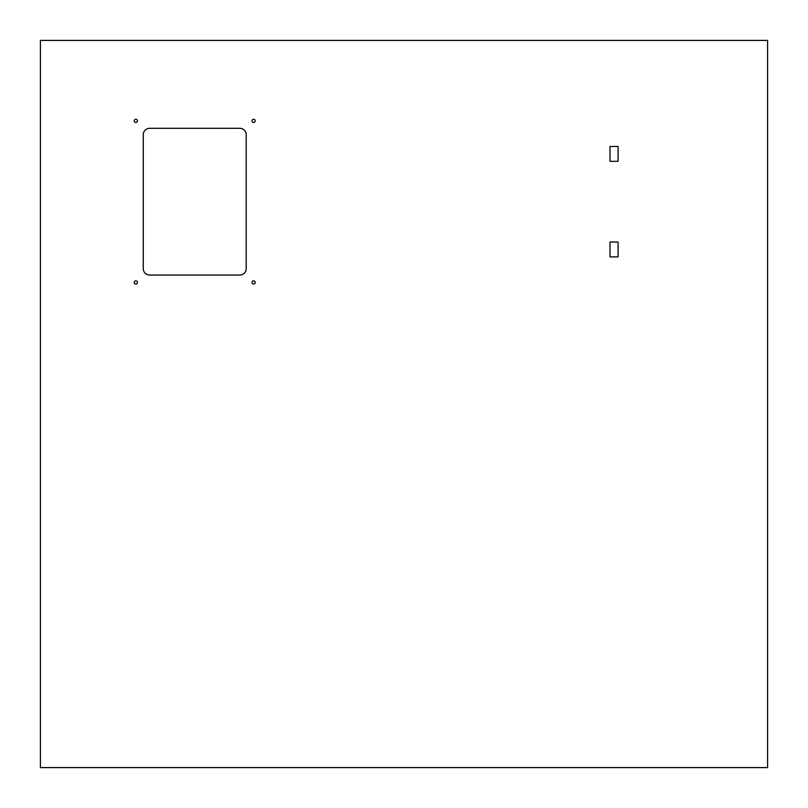 <?xml version="1.0" encoding="UTF-8"?>
<svg xmlns="http://www.w3.org/2000/svg" width="808" height="808" viewBox="0 0 808 808"><rect width="100%" height="100%" fill="white"/><g stroke="black" fill="none" stroke-linecap="round" stroke-linejoin="round"><path stroke-width="1.21" d="M253.621 280.871A1.596 1.596 0 0 0 252.015 282.477A1.596 1.596 0 0 0 253.621 284.073A1.596 1.596 0 0 0 255.217 282.477A1.596 1.596 0 0 0 253.621 280.871M135.835 280.871A1.596 1.596 0 0 0 134.239 282.477A1.596 1.596 0 0 0 135.835 284.073A1.596 1.596 0 0 0 137.431 282.477A1.596 1.596 0 0 0 135.835 280.871M135.835 119.271A1.596 1.596 0 0 0 134.239 120.877A1.596 1.596 0 0 0 135.835 122.473A1.596 1.596 0 0 0 137.431 120.877A1.596 1.596 0 0 0 135.835 119.271M253.621 119.271A1.596 1.596 0 0 0 252.015 120.877A1.596 1.596 0 0 0 253.621 122.473A1.596 1.596 0 0 0 255.217 120.877A1.596 1.596 0 0 0 253.621 119.271M618.08 161.317L618.08 146.47L609.99 146.47L609.99 161.317L618.08 161.317M618.08 256.883L618.08 242.036L609.99 242.036L609.99 256.883L618.08 256.883M239.794 275.053A6.403 6.403 0 0 0 246.198 268.65L246.198 134.694A6.403 6.403 0 0 0 239.794 128.3L149.652 128.3A6.403 6.403 0 0 0 143.258 134.694L143.258 268.65A6.403 6.403 0 0 0 149.652 275.053L239.794 275.053M767.6 767.59L767.6 40.41L40.4 40.41L40.4 767.59L767.6 767.59"/></g></svg>
